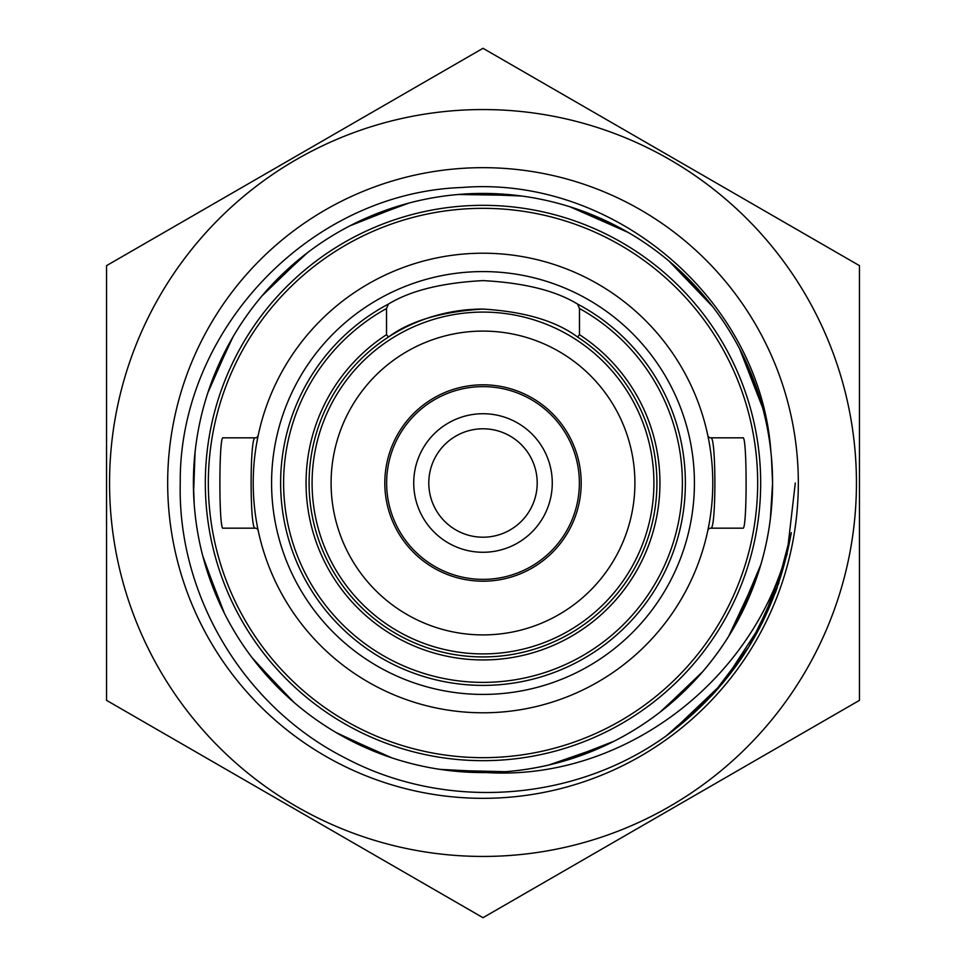 <?xml version="1.0" encoding="UTF-8"?>
<svg xmlns="http://www.w3.org/2000/svg" width="966" height="966" viewBox="0 0 966 966"><rect width="100%" height="100%" fill="white"/><g stroke="black" fill="none" stroke-linecap="round" stroke-linejoin="round"><path stroke-width="1.45" d="M109.556 483A373.444 373.444 0 0 0 483 856.444A373.444 373.444 0 0 0 856.444 483A373.444 373.444 0 0 0 483 109.556A373.444 373.444 0 0 0 109.556 483M106.538 483L106.538 700.35L483 917.7L859.462 700.35L859.462 265.65L483 48.3L106.538 265.65L106.538 483M486.345 772.571C629.168 781.434 764.48 672.01 791.323 532.604C776.278 617.395 734.486 685.232 665.948 736.092C573.393 802.396 445.157 810.909 345.285 758.008C244.169 706.907 177.49 596.179 180.244 483C178.855 330.746 309.482 192.693 462.038 187.489C613.833 175.16 760.339 299.182 770.916 451.919A289.595 289.595 0 0 1 486.345 772.571C450.047 772.909 414.897 766.714 380.906 753.999C345.116 740.415 313.201 720.576 285.175 694.494L257.077 664.137M798.327 483A315.327 315.327 0 0 0 483 167.673A315.327 315.327 0 0 0 167.673 483A315.327 315.327 0 0 0 483 798.327A315.327 315.327 0 0 0 798.327 483M194.19 504.204L193.417 483L195.06 452.33M207.762 392.993L230.693 340.889M261.689 296.224L304.061 255.326M349.764 225.887L404.537 204.261M458.017 194.492L516.895 195.422M628.069 232.395L570.049 206.809L624.121 230.137M712.763 306.753L668.907 260.965L709.962 303.167M762.645 407.821L739.594 348.75L761.425 403.438M195.361 449.407A289.595 289.595 0 0 0 193.586 493.228L195.047 452.402M228.785 344.343L208.571 390.542L231.816 338.909M300.969 257.789L264.648 292.77L305.86 253.937M400.745 205.36L353.81 223.822L406.722 203.657M512.97 194.987L462.545 194.13L519.153 195.687M762.041 405.635L741.671 352.795C724.367 318.647 701.268 289.015 672.372 263.911C643.344 238.94 610.681 220.381 574.384 208.209L626.101 231.26M672.36 263.911L711.374 304.954M771.617 459.273L772.583 483L770.675 516.073M307.659 252.549L267.667 289.365C242.14 317.899 222.929 350.187 210.057 386.243L232.963 336.941M267.667 289.365C293.338 260.965 323.417 238.445 357.903 221.83L408.92 203.065M357.903 221.83C392.474 205.372 428.868 196.05 467.085 193.852L521.411 195.989M771.411 456.882L772.583 483L770.397 518.428M741.671 352.795C758.793 387.04 768.839 423.241 771.786 461.41L772.583 483C772.534 513.864 767.728 543.967 758.153 573.297L728.714 636.22M467.085 193.852C505.315 191.836 542.518 197.112 578.682 209.67C614.787 222.409 647.16 241.488 675.789 266.906C704.286 292.469 726.927 322.451 743.687 356.877C760.266 391.375 769.745 427.745 772.088 465.95L772.583 483C772.534 515.421 767.233 546.949 756.704 577.608L734.184 627.091M194.033 502.03L193.417 483C193.478 448.248 199.551 414.571 211.602 381.968C225.054 346.118 244.76 314.131 270.734 286.008C296.852 258.007 327.269 235.97 362.021 219.898C396.845 203.983 433.384 195.229 471.625 193.635C509.891 192.222 546.998 198.078 582.969 211.216C618.868 224.51 650.927 244.096 679.158 269.961C707.257 295.958 729.415 326.303 745.631 360.982C761.679 395.746 770.566 432.249 772.317 470.49L772.583 483C772.522 516.979 766.714 549.944 755.183 581.894C742.021 617.854 722.556 649.985 696.8 678.313L666.794 706.774M760.846 564.615L735.307 625.111M702.837 671.503L661.939 710.674M614.219 741.151L561.463 761.739M505.725 771.689L446.847 770.313M391.906 757.887L339.899 734.74M293.857 702.282L254.626 661.046M224.474 613.47L203.959 560.365M756.704 577.608C744.098 613.76 725.152 646.206 699.843 674.932L660.14 712.063M699.843 674.932C674.401 703.538 644.503 726.287 610.15 743.18L559.278 762.343M610.15 743.18C575.712 759.904 539.39 769.516 501.185 772.015L444.589 770.011M343.353 736.672L389.467 757.066L337.931 733.617M291.925 700.604L253.237 659.247M223.315 611.164L203.355 558.179M696.8 678.313C670.911 706.52 640.663 728.799 606.044 745.148L548.954 764.963M606.044 745.148C571.353 761.329 534.874 770.373 496.645 772.269L442.343 769.697M440.085 769.371L496.645 772.269C458.391 773.983 421.236 768.405 385.168 755.569L335.963 732.457M385.168 755.569C349.173 742.54 316.957 723.208 288.52 697.573L251.86 657.435M288.52 697.573C260.216 671.793 237.829 641.629 221.335 607.071L202.775 555.981M193.9 499.845L193.78 497.659M285.175 694.494C257.282 668.267 235.366 637.753 219.415 602.941L205.034 564.168M221.335 607.071C205.021 572.44 195.832 536.009 193.792 497.78M193.683 495.473L193.417 483M219.415 602.941C203.645 568.056 195.035 531.493 193.586 493.228M748.904 646.773L775.758 591.784L791.323 532.604L775.77 591.747L748.952 646.701L711.966 695.399L666.178 735.923M776.519 589.683L749.906 645.131M713.645 693.564L667.784 734.752M777.34 587.425L750.896 643.489M715.371 691.668L669.317 733.617M795.296 483L786.988 554.605L762.464 622.382L723.075 682.757L670.863 732.47M778.91 582.884L752.876 640.156M718.692 687.901L672.433 731.286M634.904 483A151.904 151.904 0 0 1 483 634.904A151.904 151.904 0 0 1 331.096 483A151.904 151.904 0 0 1 483 331.096A151.904 151.904 0 0 1 634.904 483M384.806 483A98.194 98.194 0 0 1 483 384.806A98.194 98.194 0 0 1 581.194 483A98.194 98.194 0 0 1 483 581.194A98.194 98.194 0 0 1 384.806 483M483 205.323A277.677 277.677 0 0 1 760.677 483A277.677 277.677 0 0 1 483 760.677A277.677 277.677 0 0 1 205.323 483A277.677 277.677 0 0 1 483 205.323A277.677 277.677 0 0 0 205.323 483A277.677 277.677 0 0 0 483 760.677M483 537.205A54.205 54.205 0 0 1 428.795 483A54.205 54.205 0 0 1 483 428.795A54.205 54.205 0 0 1 537.205 483A54.205 54.205 0 0 1 483 537.205M483 280.611C524.055 282.809 555.583 290.621 577.571 304.073A202.389 202.389 0 0 1 483 685.389A202.389 202.389 0 0 1 388.429 304.073C410.465 290.621 441.993 282.796 483 280.611M386.533 334.671L388.429 337.037A173.928 173.928 0 0 1 483 309.072C441.559 311.607 410.043 320.929 388.429 337.037A173.928 173.928 0 0 1 483 309.072C524.405 311.595 555.933 320.917 577.571 337.037L579.467 334.671A176.935 176.935 0 0 1 616.513 599.113A176.935 176.935 0 0 1 349.487 599.113A176.935 176.935 0 0 1 386.533 334.671L386.533 308.516A199.37 199.37 0 0 0 329.478 610.21A199.37 199.37 0 0 0 636.522 610.21A199.37 199.37 0 0 0 579.467 308.516L579.467 334.671M483 579.371A96.371 96.371 0 0 1 386.629 483A96.371 96.371 0 0 1 483 386.629A96.371 96.371 0 0 1 579.371 483A96.371 96.371 0 0 1 483 579.371M483 552.274A69.274 69.274 0 0 1 413.726 483A69.274 69.274 0 0 1 483 413.726A69.274 69.274 0 0 1 552.274 483A69.274 69.274 0 0 1 483 552.274M483 253.213A229.787 229.787 0 0 1 712.787 483A229.787 229.787 0 0 1 483 712.787A229.787 229.787 0 0 1 253.213 483A229.787 229.787 0 0 1 483 253.213M710.759 528.173L742.926 528.173C747.177 530.926 747.165 435.026 742.926 437.827L710.759 437.827C716.265 435.074 716.241 530.986 710.759 528.173A3.007 3.007 0 0 0 707.812 530.563L709.346 522.618M708.839 440.593L707.812 435.437A3.007 3.007 0 0 0 710.759 437.827A3.007 3.007 0 0 1 707.812 435.437M258.188 435.437A3.007 3.007 0 0 1 255.241 437.827L223.074 437.827C218.835 435.026 218.823 530.926 223.074 528.173L255.241 528.173C249.735 530.926 249.759 435.014 255.241 437.827A3.007 3.007 0 0 0 258.188 435.437L256.654 443.382M257.161 525.407L258.188 530.563A3.007 3.007 0 0 0 255.241 528.173M483 656.928A173.928 173.928 0 0 0 577.571 337.037A173.928 173.928 0 0 1 483 656.928A173.928 173.928 0 0 1 388.429 337.037A173.928 173.928 0 0 0 483 656.928M579.467 308.516L577.571 304.073A202.389 202.389 0 0 1 483 685.389A202.389 202.389 0 0 1 388.429 304.073L386.533 308.516M483 694.421A211.421 211.421 0 0 1 271.579 483A211.421 211.421 0 0 1 483 271.579A211.421 211.421 0 0 1 694.421 483A211.421 211.421 0 0 1 483 694.421M483 757.67A274.67 274.67 0 0 0 757.67 483A274.67 274.67 0 0 0 483 208.33A274.67 274.67 0 0 0 208.33 483A274.67 274.67 0 0 0 483 757.67M483 653.91A170.91 170.91 0 0 1 312.09 483A170.91 170.91 0 0 1 483 312.09A170.91 170.91 0 0 1 653.91 483A170.91 170.91 0 0 1 483 653.91M708.018 529.61L707.824 530.539M257.982 436.39L258.176 435.461"/></g></svg>
